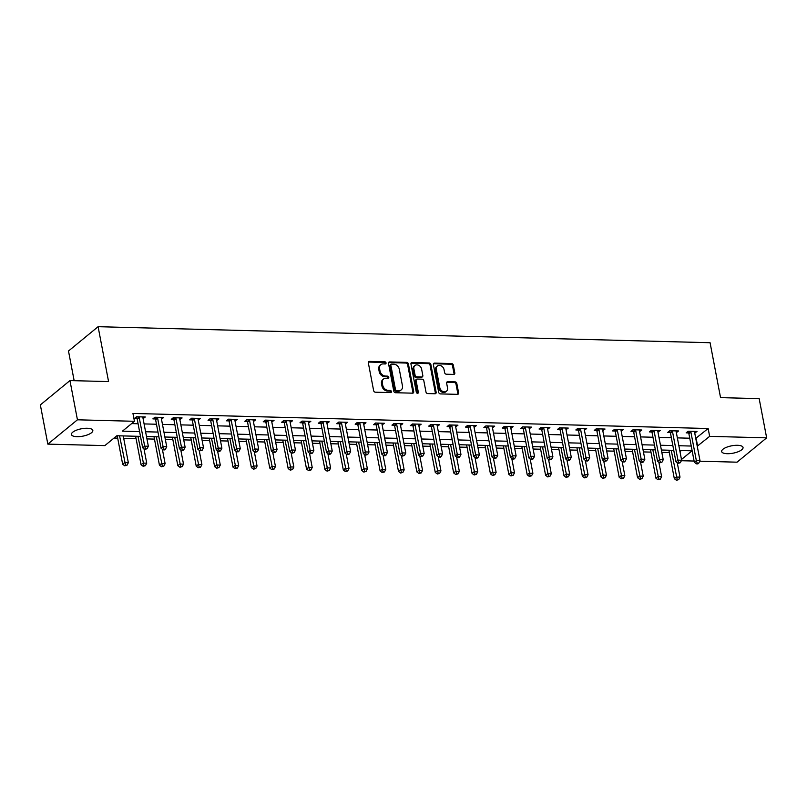 <?xml version="1.0" encoding="UTF-8"?>
<svg xmlns="http://www.w3.org/2000/svg" width="807" height="807" viewBox="0 0 807 807"><rect width="100%" height="100%" fill="white"/><g stroke="black" fill="none" stroke-linecap="round" stroke-linejoin="round"><path stroke-width="1.21" d="M386.049 362.908A1.17 0.928 50.6 0 0 384.838 361.808L369.495 361.405A1.675 1.321 50.6 0 0 368.345 362.908L373.631 390.618A1.675 1.321 50.6 0 0 375.366 392.202L390.709 392.595A1.17 0.928 50.6 0 0 390.295 390.447L388.308 390.396A5.346 4.237 50.6 0 1 382.75 385.343L382.316 383.032A5.346 4.237 50.6 0 1 383.537 379.028A5.346 4.237 50.6 0 1 385.988 378.231L387.975 378.281A1.17 0.928 50.6 0 0 387.562 376.123L385.585 376.072A5.346 4.237 50.6 0 1 380.016 371.028L379.583 368.718A5.346 4.237 50.6 0 1 380.813 364.703A5.346 4.237 50.6 0 1 383.264 363.907L385.242 363.957A1.17 0.928 50.6 0 0 386.049 362.908M385.252 363.967A1.17 0.928 50.6 0 0 384.031 362.464L368.688 362.061A1.675 1.321 50.6 0 0 368.416 362.081M390.719 392.595A1.17 0.928 50.6 0 0 389.499 391.102L387.511 391.052L388.308 390.396M387.985 378.281A1.17 0.928 50.6 0 0 386.765 376.778L384.778 376.728L385.585 376.072M727.228 453.705A10.884 3.753 -10.8 0 1 721.66 451.547A10.884 3.753 -10.8 0 1 726.582 447.26A10.884 3.753 -10.8 0 1 737.477 445.293A10.884 3.753 -10.8 0 1 743.045 447.461A10.884 3.753 -10.8 0 1 738.133 451.749A10.884 3.753 -10.8 0 1 727.228 453.705M77.008 436.678A10.884 3.753 -10.8 0 1 71.43 434.509A10.884 3.753 -10.8 0 1 76.352 430.222A10.884 3.753 -10.8 0 1 87.247 428.265A10.884 3.753 -10.8 0 1 92.825 430.434A10.884 3.753 -10.8 0 1 87.902 434.711A10.884 3.753 -10.8 0 1 77.008 436.678M453.655 374.408A1.675 1.321 50.6 0 0 454.805 372.905L453.322 365.137A1.675 1.321 50.6 0 0 451.587 363.553L434.549 363.11A1.675 1.321 50.6 0 0 433.389 364.613L438.685 392.323A1.675 1.321 50.6 0 0 440.42 393.907L457.458 394.351A1.675 1.321 50.6 0 0 458.608 392.848L456.812 383.456A1.675 1.321 50.6 0 0 455.077 381.872L447.784 381.691A1.675 1.321 50.6 0 0 446.634 383.184L447.522 387.844A4.469 3.541 50.6 0 1 446.493 391.193A4.469 3.541 50.6 0 1 442.559 391.345A4.469 3.541 50.6 0 1 439.795 387.642L436.315 369.394A4.469 3.541 50.6 0 1 437.344 366.045A4.469 3.541 50.6 0 1 441.288 365.904A4.469 3.541 50.6 0 1 444.042 369.596L444.627 372.642A1.675 1.321 50.6 0 0 446.362 374.216L453.655 374.408M140.489 436.375L116.844 435.75L104.839 445.615L47.835 444.122L40.35 404.902L69.957 380.581L108.572 381.59L98.101 326.694L710.079 342.723L720.55 397.629L759.165 398.638L766.65 437.848L737.043 462.179L699.76 461.2M69.957 380.581L77.442 419.801L134.446 421.294L122.442 431.15L139.581 431.604M695.755 438.362L708.153 428.517L132.953 413.446L134.446 421.294M708.153 428.517L709.646 436.355L766.65 437.848M408.413 363.957A1.675 1.321 50.6 0 0 406.678 362.383L389.64 361.929A1.675 1.321 50.6 0 0 388.49 363.432L393.776 391.153A1.675 1.321 50.6 0 0 395.511 392.727L412.548 393.17A1.675 1.321 50.6 0 0 413.698 391.667L408.413 363.957L407.616 364.613A1.675 1.321 50.6 0 0 405.871 363.039L388.833 362.585A1.675 1.321 50.6 0 0 388.55 362.615M412.095 362.525L429.132 362.968A1.675 1.321 50.6 0 1 430.867 364.542L436.153 392.263A1.675 1.321 50.6 0 1 435.003 393.755L427.71 393.574A1.675 1.321 50.6 0 1 425.975 391.99L423.826 380.753A1.675 1.321 50.6 0 0 422.091 379.179L417.259 379.048A1.675 1.321 50.6 0 0 416.099 380.551L418.339 392.252A1.17 0.928 50.6 0 1 416.311 392.202L410.945 364.018A1.675 1.321 50.6 0 1 412.095 362.525L411.288 363.18L428.325 363.624L429.132 362.968M131.652 423.584L138.088 423.756M144.09 423.917L156.477 424.24M162.479 424.401L174.867 424.724M180.869 424.875L193.246 425.198M199.258 425.36L211.636 425.682M217.648 425.844L230.025 426.167M236.027 426.328L248.415 426.651M254.417 426.802L266.804 427.125M272.806 427.286L285.194 427.609M291.196 427.771L303.583 428.093M309.585 428.255L321.973 428.578M327.975 428.729L340.362 429.052M346.364 429.213L358.752 429.536M364.754 429.697L377.141 430.02M383.143 430.181L395.531 430.504M401.533 430.656L413.92 430.978M419.922 431.14L432.3 431.463M438.312 431.624L450.689 431.947M456.701 432.108L469.079 432.431M475.081 432.582L487.468 432.905M493.47 433.066L505.858 433.389M511.86 433.551L524.247 433.873M530.249 434.035L542.637 434.358M548.639 434.509L561.026 434.842M567.028 434.993L579.416 435.316M585.418 435.477L597.805 435.8M603.807 435.962L616.195 436.284M622.197 436.436L634.584 436.769M640.587 436.92L652.974 437.243M658.976 437.404L671.363 437.727M677.366 437.888L689.743 438.211M143.081 418.631L145.331 416.997L136.504 416.765L134.507 418.409L136.897 418.47M161.471 419.115L163.72 417.471L154.894 417.249L152.886 418.883L155.287 418.954M179.86 419.59L182.11 417.955L173.283 417.723L171.276 419.368L173.676 419.428M198.25 420.074L200.499 418.44L191.673 418.208L189.665 419.852L192.066 419.912M216.639 420.558L218.889 418.924L210.062 418.692L208.055 420.336L210.445 420.397M235.029 421.042L237.278 419.398L228.452 419.176L226.444 420.81L228.835 420.881M253.408 421.526L255.658 419.882L246.831 419.65L244.834 421.294L247.224 421.355M271.798 422L274.047 420.366L265.221 420.134L263.223 421.779L265.614 421.839M290.187 422.485L292.437 420.851L283.61 420.618L281.613 422.263L284.003 422.323M308.577 422.969L310.826 421.335L302 421.103L300.002 422.747L302.393 422.807M326.966 423.453L329.216 421.809L320.389 421.577L318.392 423.221L320.783 423.282M345.356 423.927L347.605 422.293L338.779 422.061L336.781 423.705L339.172 423.766M363.745 424.411L365.995 422.777L357.168 422.545L355.171 424.189L357.562 424.25M382.135 424.896L384.384 423.261L375.558 423.029L373.56 424.674L375.951 424.734M400.524 425.38L402.774 423.736L393.947 423.504L391.95 425.148L394.341 425.208M418.914 425.854L421.163 424.22L412.337 423.988L410.329 425.632L412.73 425.692M437.303 426.338L439.553 424.704L430.726 424.472L428.719 426.116L431.12 426.177M455.693 426.822L457.942 425.188L449.116 424.956L447.108 426.6L449.509 426.661M474.082 427.307L476.332 425.662L467.505 425.43L465.498 427.074L467.889 427.145M492.462 427.781L494.711 426.146L485.885 425.914L483.887 427.559L486.278 427.619M510.851 428.265L513.101 426.631L504.274 426.399L502.277 428.043L504.668 428.103M529.241 428.749L531.49 427.115L522.664 426.883L520.666 428.527L523.057 428.588M547.63 429.233L549.88 427.589L541.053 427.357L539.056 429.001L541.447 429.072M566.02 429.707L568.269 428.073L559.443 427.841L557.445 429.485L559.836 429.546M584.409 430.192L586.659 428.557L577.832 428.325L575.835 429.97L578.226 430.03M602.799 430.676L605.048 429.042L596.222 428.81L594.224 430.454L596.615 430.514M621.188 431.16L623.438 429.516L614.611 429.284L612.614 430.928L615.005 430.999M639.578 431.634L641.827 430L633.001 429.768L631.003 431.412L633.394 431.473M657.967 432.118L660.217 430.484L651.39 430.252L649.383 431.896L651.784 431.957M676.357 432.602L678.606 430.968L669.78 430.736L667.772 432.381L670.173 432.441M694.746 433.087L696.996 431.442L688.169 431.21L686.162 432.855L688.563 432.925M114.039 438.05L117.691 438.151M123.693 438.302L136.08 438.625M146.945 438.917L154.47 439.109M165.334 439.391L172.859 439.593M183.724 439.876L191.239 440.077M202.113 440.36L209.628 440.551M220.503 440.844L228.018 441.036M238.892 441.318L246.407 441.52M257.282 441.802L264.797 442.004M275.671 442.286L283.186 442.478M294.061 442.771L301.576 442.962M312.45 443.245L319.965 443.447M330.84 443.729L338.355 443.931M349.229 444.213L356.744 444.405M367.619 444.697L375.134 444.889M385.998 445.171L393.523 445.373M404.388 445.656L411.913 445.857M422.777 446.14L430.292 446.332M441.167 446.624L448.682 446.816M459.556 447.098L467.071 447.3M477.946 447.582L485.461 447.784M496.335 448.067L503.85 448.258M514.725 448.551L522.24 448.742M533.114 449.025L540.629 449.227M551.504 449.509L559.019 449.711M569.893 449.993L577.409 450.185M588.283 450.477L595.798 450.669M606.672 450.952L614.188 451.153M625.052 451.436L632.577 451.638M643.441 451.92L650.967 452.112M661.831 452.404L669.356 452.596M679.988 451.648L681.34 450.538M98.101 326.694L68.494 351.015L74.153 380.692M47.835 444.122L77.442 419.801M694.101 461.049L681.37 460.716M681.481 459.496L692.043 450.82L679.766 450.498M673.764 450.346L661.377 450.013M655.375 449.862L642.987 449.539M636.985 449.378L624.598 449.055M618.596 448.894L606.208 448.571M600.206 448.42L587.829 448.087M581.817 447.935L569.439 447.613M563.437 447.451L551.05 447.128M545.048 446.967L532.66 446.644M526.658 446.493L514.271 446.16M508.269 446.009L495.881 445.686M489.879 445.525L477.492 445.202M471.49 445.04L459.102 444.718M453.1 444.566L440.713 444.233M434.711 444.082L422.323 443.759M416.321 443.598L403.934 443.275M397.932 443.114L385.544 442.791M379.542 442.64L367.155 442.307M361.153 442.155L348.775 441.833M342.763 441.671L330.386 441.348M324.374 441.187L311.996 440.864M305.994 440.713L293.607 440.38M287.605 440.229L275.217 439.906M269.215 439.744L256.828 439.422M250.826 439.26L238.438 438.937M232.436 438.776L220.049 438.453M214.047 438.302L201.659 437.979M195.657 437.818L183.27 437.495M177.268 437.333L164.88 437.011M158.878 436.849L146.491 436.526M697.248 446.21L709.646 436.355M145.583 431.755L157.97 432.078M163.972 432.239L176.36 432.562M182.362 432.723L194.749 433.046M200.751 433.208L213.139 433.53M219.141 433.682L231.528 434.005M237.53 434.166L249.918 434.489M255.92 434.65L268.297 434.973M274.309 435.134L286.687 435.457M292.699 435.609L305.076 435.931M311.078 436.093L323.466 436.416M329.468 436.577L341.855 436.9M347.857 437.061L360.245 437.384M366.247 437.535L378.634 437.858M384.636 438.019L397.024 438.342M403.026 438.504L415.413 438.826M421.415 438.988L433.803 439.311M439.805 439.462L452.192 439.785M458.194 439.946L470.582 440.269M476.584 440.43L488.971 440.753M494.973 440.915L507.351 441.237M513.363 441.389L525.74 441.711M531.752 441.873L544.13 442.196M550.132 442.357L562.519 442.68M568.521 442.841L580.909 443.164M586.911 443.315L599.298 443.648M605.3 443.8L617.688 444.122M623.69 444.284L636.077 444.607M642.079 444.768L654.467 445.091M660.469 445.242L672.856 445.575M678.858 445.726L691.246 446.049M696.148 438.372L697.641 446.221M143.333 418.641L143 416.937M161.713 419.115L161.39 417.411M180.102 419.6L179.779 417.895M198.492 420.084L198.169 418.379M216.881 420.568L216.558 418.863M235.271 421.042L234.948 419.337M253.66 421.526L253.337 419.822M272.05 422.011L271.727 420.306M290.439 422.495L290.117 420.79M308.829 422.969L308.506 421.264M327.218 423.453L326.896 421.748M345.608 423.937L345.285 422.232M363.997 424.421L363.664 422.717M382.387 424.896L382.054 423.191M400.776 425.38L400.443 423.675M419.156 425.864L418.833 424.159M437.545 426.348L437.223 424.643M455.935 426.822L455.612 425.128M474.324 427.307L474.002 425.602M492.714 427.791L492.391 426.086M511.103 428.275L510.781 426.57M529.493 428.749L529.17 427.054M547.882 429.233L547.56 427.528M566.272 429.717L565.949 428.013M584.661 430.202L584.339 428.497M603.051 430.686L602.718 428.981M621.44 431.16L621.108 429.455M639.83 431.644L639.497 429.939M658.209 432.128L657.887 430.424M676.599 432.613L676.276 430.908M694.988 433.087L694.666 431.382M380.813 364.703L380.006 365.369A5.346 4.237 50.6 0 0 378.776 369.374L379.583 368.718M384.778 376.728A5.346 4.237 50.6 0 1 379.219 371.684L378.776 369.374M383.537 379.028L382.74 379.683A5.346 4.237 50.6 0 0 381.509 383.688L382.316 383.032M387.511 391.052A5.346 4.237 50.6 0 1 381.953 385.998L381.509 383.688M412.831 393.15A1.675 1.321 50.6 0 0 412.902 392.323L407.616 364.613M391.637 364.128A1.17 0.928 50.6 0 0 390.83 365.178L395.47 389.509A1.17 0.928 50.6 0 0 396.691 390.608L398.779 390.669A5.346 4.237 50.6 0 0 401.23 389.872A5.346 4.237 50.6 0 0 402.461 385.857L399.294 369.233A5.346 4.237 50.6 0 0 393.725 364.189L391.637 364.128M391.102 364.3L390.295 364.966A1.17 0.928 50.6 0 0 390.033 365.833L390.83 365.178M401.23 389.872L400.433 390.527A5.346 4.237 50.6 0 1 397.982 391.324L395.884 391.274A1.17 0.928 50.6 0 1 394.673 390.164L390.033 365.833M435.286 393.735A1.675 1.321 50.6 0 0 435.356 392.918L430.07 365.198A1.675 1.321 50.6 0 0 428.325 363.624M416.493 379.3L415.686 379.956A1.675 1.321 50.6 0 0 415.302 381.207L417.532 392.908L418.339 392.252M421.607 369.092A4.469 3.541 50.6 0 0 418.843 365.389A4.469 3.541 50.6 0 0 414.909 365.541A4.469 3.541 50.6 0 0 413.88 368.89L415.111 375.316A1.675 1.321 50.6 0 0 416.846 376.889L421.678 377.02A1.675 1.321 50.6 0 0 422.828 375.517L421.607 369.092M414.909 365.541L414.102 366.196A4.469 3.541 50.6 0 0 413.083 369.545L413.88 368.89M422.444 376.768L421.647 377.424A1.675 1.321 50.6 0 1 420.881 377.676L416.039 377.545A1.675 1.321 50.6 0 1 414.304 375.971L413.083 369.545M437.344 366.045L436.547 366.701A4.469 3.541 50.6 0 0 435.518 370.06L436.315 369.394M446.493 391.193L445.696 391.849A4.469 3.541 50.6 0 1 441.762 392A4.469 3.541 50.6 0 1 438.998 388.298L435.518 370.06M457.74 394.32A1.675 1.321 50.6 0 0 457.811 393.503L456.016 384.112A1.675 1.321 50.6 0 0 454.28 382.538L446.987 382.347A1.675 1.321 50.6 0 0 446.705 382.367M453.938 374.387A1.675 1.321 50.6 0 0 454.008 373.56L452.525 365.793A1.675 1.321 50.6 0 0 450.78 364.209L433.742 363.765A1.675 1.321 50.6 0 0 433.46 363.786M117.237 435.76L122.664 464.237L124.671 462.593L128.343 462.693L123.239 435.921M119.557 435.82L125.559 465.155L124.762 465.81L127.032 465.195L125.559 465.155M128.343 462.693L127.032 465.195M124.762 465.81L122.664 464.237M139.228 417.612L137.23 419.257L142.668 447.804L144.675 446.16L139.228 417.612A1.705 1.352 50.6 0 0 139.006 417.027L138.895 416.826M145.563 448.722L144.766 449.378L147.035 448.763L145.563 448.722L144.675 446.16L148.347 446.261L142.91 417.713A1.705 1.352 50.6 0 1 142.9 417.128L142.94 416.937M137.23 419.257A1.705 1.352 50.6 0 0 137.008 418.672L136.111 417.078M142.668 447.804L144.766 449.378M147.035 448.763L148.347 446.261M135.626 436.244L141.054 464.721L143.051 463.077L146.733 463.178L143.989 448.803M137.947 436.305L143.949 465.639L143.152 466.295L145.421 465.679L143.949 465.639M146.733 463.178L145.421 465.679M143.152 466.295L141.054 464.721M154.016 436.728L159.443 465.205L161.44 463.561L165.122 463.652L162.378 449.277M156.336 436.789L162.338 466.123L161.531 466.779L163.811 466.164L162.338 466.123M165.122 463.652L163.811 466.164M161.531 466.779L159.443 465.205M172.395 437.212L177.833 465.689L179.83 464.045L183.512 464.136L180.768 449.761M174.726 437.273L180.728 466.607L179.921 467.263L182.2 466.638L180.728 466.607M183.512 464.136L182.2 466.638M179.921 467.263L177.833 465.689M157.617 418.097L155.62 419.741L161.057 448.288L163.064 446.644L157.617 418.097A1.705 1.352 50.6 0 0 157.395 417.512L157.284 417.31M163.952 449.206L163.155 449.862L164.628 449.903L165.425 449.247L163.952 449.206L163.064 446.644L166.736 446.745L161.289 418.197A1.705 1.352 50.6 0 1 161.289 417.612L161.329 417.411M155.62 419.741A1.705 1.352 50.6 0 0 155.398 419.156L154.5 417.562M161.057 448.288L163.155 449.862M165.425 449.247L166.736 446.745M176.007 418.581L173.999 420.225L179.447 448.773L181.454 447.128L176.007 418.581A1.705 1.352 50.6 0 0 175.785 417.986L175.674 417.794M182.342 449.691L181.545 450.346L183.018 450.387L183.814 449.721L182.342 449.691L181.454 447.128L185.126 447.219L179.679 418.672A1.705 1.352 50.6 0 1 179.679 418.097L179.709 417.895M173.999 420.225A1.705 1.352 50.6 0 0 173.787 419.63L172.89 418.046M179.447 448.773L181.545 450.346M183.814 449.721L185.126 447.219M194.396 419.055L192.389 420.699L197.836 449.247L199.843 447.613L194.396 419.055A1.705 1.352 50.6 0 0 194.174 418.47L194.063 418.268M200.731 450.165L199.934 450.831L202.204 450.205L200.731 450.165L199.843 447.613L203.515 447.703L198.068 419.156A1.705 1.352 50.6 0 1 198.068 418.571L198.098 418.379M192.389 420.699A1.705 1.352 50.6 0 0 192.177 420.114L191.279 418.53M197.836 449.247L199.934 450.831M202.204 450.205L203.515 447.703M190.785 437.687L196.222 466.164L198.219 464.519L201.901 464.62L199.158 450.245M193.115 437.747L199.117 467.082L198.31 467.747L200.59 467.122L199.117 467.082M201.901 464.62L200.59 467.122M198.31 467.747L196.222 466.164M212.786 419.539L210.778 421.183L216.226 449.731L218.223 448.087L212.786 419.539A1.705 1.352 50.6 0 0 212.564 418.954L212.453 418.752M219.121 450.649L218.324 451.305L219.786 451.345L220.593 450.689L219.121 450.649L218.223 448.087L221.905 448.188L216.458 419.64A1.705 1.352 50.6 0 1 216.458 419.055L216.488 418.863M210.778 421.183A1.705 1.352 50.6 0 0 210.566 420.598L209.669 419.004M216.226 449.731L218.324 451.305M220.593 450.689L221.905 448.188M209.174 438.171L214.612 466.648L216.609 465.003L220.291 465.104L217.547 450.73M211.505 438.231L217.507 467.566L216.7 468.221L218.969 467.606L217.507 467.566M220.291 465.104L218.969 467.606M216.7 468.221L214.612 466.648M227.564 438.655L233.001 467.132L234.998 465.488L238.68 465.589L235.937 451.204M229.894 438.715L235.896 468.05L235.089 468.706L237.359 468.09L235.896 468.05M238.68 465.589L237.359 468.09M235.089 468.706L233.001 467.132M245.953 439.139L251.391 467.616L253.388 465.972L257.07 466.063L254.326 451.688M248.284 439.2L254.276 468.534L253.479 469.19L255.748 468.564L254.276 468.534M257.07 466.063L255.748 468.564M253.479 469.19L251.391 467.616M264.343 439.613L269.78 468.09L271.777 466.446L275.459 466.547L272.716 452.172M266.673 439.674L272.665 469.008L271.868 469.674L274.138 469.049L272.665 469.008M275.459 466.547L274.138 469.049M271.868 469.674L269.78 468.09M282.732 440.097L288.17 468.574L290.167 466.93L293.839 467.031L291.105 452.656M285.063 440.158L291.055 469.492L290.258 470.148L292.527 469.533L291.055 469.492M293.839 467.031L292.527 469.533M290.258 470.148L288.17 468.574M231.175 420.023L229.168 421.668L234.615 450.215L236.612 448.571L231.175 420.023A1.705 1.352 50.6 0 0 230.953 419.438L230.842 419.237M237.51 451.133L236.713 451.789L238.176 451.829L238.983 451.174L237.51 451.133L236.612 448.571L240.294 448.672L234.847 420.124A1.705 1.352 50.6 0 1 234.847 419.539L234.877 419.337M229.168 421.668A1.705 1.352 50.6 0 0 228.956 421.083L228.058 419.489M234.615 450.215L236.713 451.789M238.983 451.174L240.294 448.672M249.555 420.508L247.557 422.152L253.005 450.699L255.002 449.055L249.555 420.508A1.705 1.352 50.6 0 0 249.343 419.912L249.232 419.721M255.9 451.617L255.093 452.273L257.372 451.658L255.9 451.617L255.002 449.055L258.684 449.146L253.237 420.598A1.705 1.352 50.6 0 1 253.237 420.023L253.267 419.822M247.557 422.152A1.705 1.352 50.6 0 0 247.345 421.557L246.448 419.973M253.005 450.699L255.093 452.273M257.372 451.658L258.684 449.146M267.944 420.992L265.947 422.626L271.394 451.174L273.391 449.539L267.944 420.992A1.705 1.352 50.6 0 0 267.732 420.397L267.621 420.195M274.289 452.091L273.482 452.757L275.762 452.132L274.289 452.091L273.391 449.539L277.073 449.63L271.626 421.083A1.705 1.352 50.6 0 1 271.616 420.497L271.656 420.306M265.947 422.626A1.705 1.352 50.6 0 0 265.725 422.041L264.837 420.457M271.394 451.174L273.482 452.757M275.762 452.132L277.073 449.63M286.334 421.466L284.336 423.11L289.784 451.658L291.781 450.013L286.334 421.466A1.705 1.352 50.6 0 0 286.122 420.881L286.011 420.679M292.679 452.576L291.872 453.231L294.141 452.616L292.679 452.576L291.781 450.013L295.463 450.114L290.016 421.567A1.705 1.352 50.6 0 1 290.006 420.982L290.046 420.79M284.336 423.11A1.705 1.352 50.6 0 0 284.114 422.525L283.227 420.931M289.784 451.658L291.872 453.231M294.141 452.616L295.463 450.114M304.723 421.95L302.726 423.594L308.173 452.142L310.17 450.498L304.723 421.95A1.705 1.352 50.6 0 0 304.511 421.365L304.39 421.163M311.068 453.06L310.261 453.716L312.531 453.1L311.068 453.06L310.17 450.498L313.852 450.599L308.405 422.051A1.705 1.352 50.6 0 1 308.395 421.466L308.435 421.264M302.726 423.594A1.705 1.352 50.6 0 0 302.504 423.009L301.616 421.415M308.173 452.142L310.261 453.716M312.531 453.1L313.852 450.599M301.122 440.582L306.549 469.059L308.556 467.414L312.228 467.515L309.495 453.13M303.442 440.642L309.444 469.977L308.647 470.632L310.917 470.017L309.444 469.977M312.228 467.515L310.917 470.017M308.647 470.632L306.549 469.059M323.113 422.434L321.115 424.079L326.563 452.626L328.56 450.982L323.113 422.434A1.705 1.352 50.6 0 0 322.901 421.839L322.78 421.647M329.448 453.544L328.651 454.2L330.124 454.24L330.92 453.584L329.448 453.544L328.56 450.982L332.242 451.073L326.795 422.525A1.705 1.352 50.6 0 1 326.785 421.95L326.825 421.748M321.115 424.079A1.705 1.352 50.6 0 0 320.893 423.483L320.006 421.9M326.563 452.626L328.651 454.2M330.92 453.584L332.242 451.073M319.511 441.066L324.939 469.543L326.946 467.899L330.618 467.989L327.874 453.615M321.832 441.126L327.834 470.461L327.037 471.117L329.306 470.491L327.834 470.461M330.618 467.989L329.306 470.491M327.037 471.117L324.939 469.543M341.502 422.918L339.505 424.553L344.952 453.1L346.949 451.466L341.502 422.918A1.705 1.352 50.6 0 0 341.28 422.323L341.169 422.122M347.837 454.018L347.04 454.684L349.31 454.059L347.837 454.018L346.949 451.466L350.631 451.557L345.184 423.009A1.705 1.352 50.6 0 1 345.174 422.424L345.214 422.232M339.505 424.553A1.705 1.352 50.6 0 0 339.283 423.968L338.395 422.384M344.952 453.1L347.04 454.684M349.31 454.059L350.631 451.557M337.901 441.54L343.328 470.017L345.335 468.373L349.007 468.474L346.264 454.099M340.221 441.6L346.223 470.935L345.426 471.601L347.696 470.975L346.223 470.935M349.007 468.474L347.696 470.975M345.426 471.601L343.328 470.017M359.892 423.393L357.894 425.037L363.342 453.584L365.339 451.94L359.892 423.393A1.705 1.352 50.6 0 0 359.67 422.807L359.559 422.606M366.227 454.502L365.43 455.158L367.699 454.543L366.227 454.502L365.339 451.94L369.011 452.041L363.574 423.493A1.705 1.352 50.6 0 1 363.564 422.908L363.604 422.717M357.894 425.037A1.705 1.352 50.6 0 0 357.672 424.452L356.785 422.858M363.342 453.584L365.43 455.158M367.699 454.543L369.011 452.041M356.291 442.024L361.718 470.501L363.725 468.857L367.397 468.958L364.653 454.583M358.611 442.085L364.613 471.419L363.816 472.075L366.085 471.459L364.613 471.419M367.397 468.958L366.085 471.459M363.816 472.075L361.718 470.501M378.281 423.877L376.284 425.521L381.721 454.069L383.728 452.424L378.281 423.877A1.705 1.352 50.6 0 0 378.059 423.292L377.948 423.09M384.616 454.987L383.819 455.642L385.292 455.683L386.089 455.027L384.616 454.987L383.728 452.424L387.4 452.525L381.963 423.978A1.705 1.352 50.6 0 1 381.953 423.393L381.993 423.191M376.284 425.521A1.705 1.352 50.6 0 0 376.062 424.936L375.164 423.342M381.721 454.069L383.819 455.642M386.089 455.027L387.4 452.525M374.68 442.508L380.107 470.985L382.104 469.341L385.786 469.442L383.043 455.057M377 442.569L383.002 471.903L382.205 472.559L384.475 471.944L383.002 471.903M385.786 469.442L384.475 471.944M382.205 472.559L380.107 470.985M396.671 424.361L394.673 426.005L400.111 454.553L402.118 452.909L396.671 424.361A1.705 1.352 50.6 0 0 396.449 423.766L396.338 423.574M403.006 455.471L402.209 456.126L404.478 455.511L403.006 455.471L402.118 452.909L405.79 452.999L400.343 424.452A1.705 1.352 50.6 0 1 400.343 423.877L400.383 423.675M394.673 426.005A1.705 1.352 50.6 0 0 394.452 425.41L393.554 423.826M400.111 454.553L402.209 456.126M404.478 455.511L405.79 452.999M393.07 442.993L398.497 471.47L400.494 469.825L404.176 469.916L401.432 455.541M395.39 443.053L401.392 472.388L400.595 473.043L402.864 472.418L401.392 472.388M404.176 469.916L402.864 472.418M400.595 473.043L398.497 471.47M415.06 424.845L413.053 426.479L418.5 455.037L420.508 453.393L415.06 424.845A1.705 1.352 50.6 0 0 414.838 424.25L414.727 424.048M421.395 455.945L420.598 456.611L422.868 455.985L421.395 455.945L420.508 453.393L424.179 453.484L418.732 424.936A1.705 1.352 50.6 0 1 418.732 424.351L418.772 424.159M413.053 426.479A1.705 1.352 50.6 0 0 412.841 425.894L411.943 424.311M418.5 455.037L420.598 456.611M422.868 455.985L424.179 453.484M411.449 443.467L416.886 471.944L418.883 470.31L422.565 470.4L419.822 456.026M413.779 443.527L419.781 472.862L418.974 473.527L421.254 472.902L419.781 472.862M422.565 470.4L421.254 472.902M418.974 473.527L416.886 471.944M429.838 443.951L435.276 472.428L437.273 470.784L440.955 470.885L438.211 456.51M432.169 444.011L438.171 473.346L437.364 474.002L439.644 473.386L438.171 473.346M440.955 470.885L439.644 473.386M437.364 474.002L435.276 472.428M448.228 444.435L453.665 472.912L455.662 471.268L459.344 471.369L456.601 456.984M450.558 444.496L456.56 473.83L455.753 474.486L458.023 473.87L456.56 473.83M459.344 471.369L458.023 473.87M455.753 474.486L453.665 472.912M466.617 444.919L472.055 473.396L474.052 471.752L477.734 471.843L474.99 457.468M468.948 444.98L474.95 474.314L474.143 474.97L476.412 474.345L474.95 474.314M477.734 471.843L476.412 474.345M474.143 474.97L472.055 473.396M485.007 445.393L490.444 473.87L492.441 472.236L496.123 472.327L493.38 457.952M487.337 445.454L493.329 474.788L492.532 475.454L494.802 474.829L493.329 474.788M496.123 472.327L494.802 474.829M492.532 475.454L490.444 473.87M503.397 445.878L508.834 474.355L510.831 472.71L514.513 472.811L511.769 458.437M505.727 445.938L511.719 475.273L510.922 475.928L513.191 475.313L511.719 475.273M514.513 472.811L513.191 475.313M510.922 475.928L508.834 474.355M521.786 446.362L527.223 474.839L529.221 473.195L532.892 473.295L530.159 458.911M524.116 446.422L530.108 475.757L529.311 476.412L531.581 475.797L530.108 475.757M532.892 473.295L531.581 475.797M529.311 476.412L527.223 474.839M540.176 446.846L545.603 475.323L547.61 473.679L551.282 473.77L548.548 459.395M542.506 446.907L548.498 476.241L547.701 476.897L549.971 476.281L548.498 476.241M551.282 473.77L549.971 476.281M547.701 476.897L545.603 475.323M558.565 447.32L563.992 475.797L566 474.163L569.671 474.254L566.928 459.879M560.885 447.381L566.887 476.715L566.09 477.381L568.36 476.755L566.887 476.715M569.671 474.254L568.36 476.755M566.09 477.381L563.992 475.797M576.955 447.804L582.382 476.281L584.389 474.637L588.061 474.738L585.317 460.363M579.275 447.865L585.277 477.199L584.48 477.855L586.75 477.24L585.277 477.199M588.061 474.738L586.75 477.24M584.48 477.855L582.382 476.281M595.344 448.288L600.771 476.766L602.779 475.121L606.45 475.222L603.707 460.837M597.664 448.349L603.666 477.683L602.869 478.339L605.139 477.724L603.666 477.683M606.45 475.222L605.139 477.724M602.869 478.339L600.771 476.766M613.734 448.773L619.161 477.25L621.168 475.605L624.84 475.696L622.096 461.322M616.054 448.833L622.056 478.168L621.259 478.823L623.529 478.208L622.056 478.168M624.84 475.696L623.529 478.208M621.259 478.823L619.161 477.25M632.123 449.247L637.55 477.724L639.548 476.09L643.229 476.18L640.486 461.806M634.443 449.307L640.445 478.642L639.648 479.308L641.918 478.682L640.445 478.642M643.229 476.18L641.918 478.682M639.648 479.308L637.55 477.724M650.513 449.731L655.94 478.208L657.937 476.564L661.619 476.665L658.875 462.29M652.833 449.792L658.835 479.126L658.028 479.782L660.308 479.166L658.835 479.126M661.619 476.665L660.308 479.166M658.028 479.782L655.94 478.208M668.892 450.215L674.329 478.692L676.327 477.048L680.008 477.149L677.265 462.764M671.222 450.276L677.224 479.61L676.417 480.266L678.697 479.651L677.224 479.61M680.008 477.149L678.697 479.651M676.417 480.266L674.329 478.692M433.45 425.319L431.442 426.964L436.89 455.511L438.897 453.867L433.45 425.319A1.705 1.352 50.6 0 0 433.228 424.734L433.117 424.532M439.785 456.429L438.988 457.085L440.461 457.125L441.258 456.469L439.785 456.429L438.897 453.867L442.569 453.968L437.122 425.42A1.705 1.352 50.6 0 1 437.122 424.835L437.152 424.643M431.442 426.964A1.705 1.352 50.6 0 0 431.231 426.378L430.333 424.785M436.89 455.511L438.988 457.085M441.258 456.469L442.569 453.968M451.839 425.803L449.832 427.448L455.279 455.995L457.287 454.351L451.839 425.803A1.705 1.352 50.6 0 0 451.617 425.218L451.506 425.017M458.174 456.913L457.377 457.569L458.84 457.609L459.647 456.954L458.174 456.913L457.287 454.351L460.958 454.452L455.511 425.904A1.705 1.352 50.6 0 1 455.511 425.319L455.541 425.118M449.832 427.448A1.705 1.352 50.6 0 0 449.62 426.863L448.722 425.269M455.279 455.995L457.377 457.569M459.647 456.954L460.958 454.452M470.229 426.288L468.221 427.932L473.669 456.48L475.666 454.835L470.229 426.288A1.705 1.352 50.6 0 0 470.007 425.692L469.896 425.501M476.564 457.398L475.767 458.053L477.23 458.094L478.037 457.438L476.564 457.398L475.666 454.835L479.348 454.926L473.901 426.378A1.705 1.352 50.6 0 1 473.901 425.803L473.931 425.602M468.221 427.932A1.705 1.352 50.6 0 0 468.01 427.337L467.112 425.753M473.669 456.48L475.767 458.053M478.037 457.438L479.348 454.926M488.608 426.772L486.611 428.406L492.058 456.964L494.055 455.319L488.608 426.772A1.705 1.352 50.6 0 0 488.396 426.177L488.285 425.975M494.953 457.882L494.146 458.537L496.426 457.912L494.953 457.882L494.055 455.319L497.737 455.41L492.29 426.863A1.705 1.352 50.6 0 1 492.29 426.278L492.32 426.086M486.611 428.406A1.705 1.352 50.6 0 0 486.399 427.821L485.501 426.237M492.058 456.964L494.146 458.537M496.426 457.912L497.737 455.41M506.998 427.246L505 428.89L510.448 457.438L512.445 455.794L506.998 427.246A1.705 1.352 50.6 0 0 506.786 426.661L506.675 426.459M513.343 458.356L512.536 459.012L514.009 459.052L514.816 458.396L513.343 458.356L512.445 455.794L516.127 455.894L510.68 427.347A1.705 1.352 50.6 0 1 510.67 426.762L510.71 426.57M505 428.89A1.705 1.352 50.6 0 0 504.779 428.305L503.891 426.711M510.448 457.438L512.536 459.012M514.816 458.396L516.127 455.894M525.387 427.73L523.39 429.374L528.837 457.922L530.835 456.278L525.387 427.73A1.705 1.352 50.6 0 0 525.175 427.145L525.064 426.943M531.732 458.84L530.925 459.496L533.195 458.88L531.732 458.84L530.835 456.278L534.516 456.379L529.069 427.831A1.705 1.352 50.6 0 1 529.059 427.246L529.099 427.044M523.39 429.374A1.705 1.352 50.6 0 0 523.168 428.789L522.28 427.196M528.837 457.922L530.925 459.496M533.195 458.88L534.516 456.379M543.777 428.214L541.779 429.859L547.227 458.406L549.224 456.762L543.777 428.214A1.705 1.352 50.6 0 0 543.565 427.629L543.444 427.428M550.122 459.324L549.315 459.98L551.584 459.365L550.122 459.324L549.224 456.762L552.906 456.853L547.459 428.305A1.705 1.352 50.6 0 1 547.449 427.73L547.489 427.528M541.779 429.859A1.705 1.352 50.6 0 0 541.558 429.263L540.67 427.68M547.227 458.406L549.315 459.98M551.584 459.365L552.906 456.853M562.166 428.699L560.169 430.343L565.616 458.89L567.614 457.246L562.166 428.699A1.705 1.352 50.6 0 0 561.954 428.103L561.833 427.902M568.501 459.808L567.704 460.464L569.177 460.504L569.974 459.839L568.501 459.808L567.614 457.246L571.295 457.337L565.848 428.789A1.705 1.352 50.6 0 1 565.838 428.204L565.878 428.013M560.169 430.343A1.705 1.352 50.6 0 0 559.947 429.748L559.059 428.164M565.616 458.89L567.704 460.464M569.974 459.839L571.295 457.337M580.556 429.173L578.558 430.817L584.006 459.365L586.003 457.72L580.556 429.173A1.705 1.352 50.6 0 0 580.344 428.588L580.223 428.386M586.891 460.283L586.094 460.938L587.567 460.979L588.364 460.323L586.891 460.283L586.003 457.72L589.685 457.821L584.238 429.274A1.705 1.352 50.6 0 1 584.228 428.688L584.268 428.497M578.558 430.817A1.705 1.352 50.6 0 0 578.337 430.232L577.449 428.648M584.006 459.365L586.094 460.938M588.364 460.323L589.685 457.821M598.945 429.657L596.948 431.301L602.395 459.849L604.393 458.205L598.945 429.657A1.705 1.352 50.6 0 0 598.723 429.072L598.612 428.87M605.28 460.767L604.483 461.422L606.753 460.807L605.28 460.767L604.393 458.205L608.064 458.305L602.627 429.758A1.705 1.352 50.6 0 1 602.617 429.173L602.658 428.971M596.948 431.301A1.705 1.352 50.6 0 0 596.726 430.716L595.838 429.122M602.395 459.849L604.483 461.422M606.753 460.807L608.064 458.305M617.335 430.141L615.337 431.785L620.785 460.333L622.782 458.689L617.335 430.141A1.705 1.352 50.6 0 0 617.113 429.556L617.002 429.354M623.67 461.251L622.873 461.907L624.346 461.947L625.143 461.291L623.67 461.251L622.782 458.689L626.454 458.78L621.017 430.232A1.705 1.352 50.6 0 1 621.007 429.657L621.047 429.455M615.337 431.785A1.705 1.352 50.6 0 0 615.116 431.19L614.218 429.606M620.785 460.333L622.873 461.907M625.143 461.291L626.454 458.78M635.724 430.625L633.727 432.27L639.164 460.817L641.172 459.173L635.724 430.625A1.705 1.352 50.6 0 0 635.502 430.03L635.391 429.828M642.059 461.735L641.262 462.391L642.735 462.431L643.532 461.765L642.059 461.735L641.172 459.173L644.843 459.264L639.396 430.716A1.705 1.352 50.6 0 1 639.396 430.131L639.437 429.939M633.727 432.27A1.705 1.352 50.6 0 0 633.505 431.674L632.607 430.091M639.164 460.817L641.262 462.391M643.532 461.765L644.843 459.264M654.114 431.099L652.106 432.744L657.554 461.291L659.561 459.647L654.114 431.099A1.705 1.352 50.6 0 0 653.892 430.514L653.781 430.313M660.449 462.209L659.652 462.865L661.922 462.25L660.449 462.209L659.561 459.647L663.233 459.748L657.786 431.2A1.705 1.352 50.6 0 1 657.786 430.615L657.826 430.424M652.106 432.744A1.705 1.352 50.6 0 0 651.895 432.159L650.997 430.575M657.554 461.291L659.652 462.865M661.922 462.25L663.233 459.748M672.503 431.584L670.496 433.228L675.943 461.775L677.951 460.131L672.503 431.584A1.705 1.352 50.6 0 0 672.281 430.999L672.17 430.797M678.838 462.693L678.041 463.349L680.311 462.734L678.838 462.693L677.951 460.131L681.622 460.232L676.175 431.684A1.705 1.352 50.6 0 1 676.175 431.099L676.205 430.898M670.496 433.228A1.705 1.352 50.6 0 0 670.284 432.643L669.386 431.049M675.943 461.775L678.041 463.349M680.311 462.734L681.622 460.232M690.893 432.068L688.885 433.712L694.333 462.26L696.34 460.615L690.893 432.068A1.705 1.352 50.6 0 0 690.671 431.483L690.56 431.281M697.228 463.178L696.431 463.833L697.894 463.874L698.701 463.218L697.228 463.178L696.34 460.615L700.012 460.706L694.565 432.159A1.705 1.352 50.6 0 1 694.565 431.584L694.595 431.382M688.885 433.712A1.705 1.352 50.6 0 0 688.674 433.117L687.776 431.533M694.333 462.26L696.431 463.833M698.701 463.218L700.012 460.706M384.031 362.464L384.838 361.808M389.499 391.102L390.295 390.447M386.765 376.778L387.562 376.123M379.219 371.684L380.016 371.028M381.953 385.998L382.75 385.343M368.688 362.061L369.495 361.405M412.902 392.323L413.698 391.667M388.833 362.585L389.64 361.929M405.871 363.039L406.678 362.383M394.673 390.164L395.47 389.509M395.884 391.274L396.691 390.608M397.982 391.324L398.779 390.669M430.07 365.198L430.867 364.542M435.356 392.918L436.153 392.263M415.302 381.207L416.099 380.551M414.304 375.971L415.111 375.316M416.039 377.545L416.846 376.889M420.881 377.676L421.678 377.02M438.998 388.298L439.795 387.642M446.987 382.347L447.784 381.691M454.28 382.538L455.077 381.872M456.016 384.112L456.812 383.456M457.811 393.503L458.608 392.848M433.742 363.765L434.549 363.11M450.78 364.209L451.587 363.553M452.525 365.793L453.322 365.137M454.008 373.56L454.805 372.905M139.006 417.027L137.008 418.672M157.395 417.512L155.398 419.156M175.785 417.986L173.787 419.63M194.174 418.47L192.177 420.114M212.564 418.954L210.566 420.598M230.953 419.438L228.956 421.083M249.343 419.912L247.345 421.557M267.732 420.397L265.725 422.041M286.122 420.881L284.114 422.525M304.511 421.365L302.504 423.009M322.901 421.839L320.893 423.483M341.28 422.323L339.283 423.968M359.67 422.807L357.672 424.452M378.059 423.292L376.062 424.936M396.449 423.766L394.452 425.41M414.838 424.25L412.841 425.894M433.228 424.734L431.231 426.378M451.617 425.218L449.62 426.863M470.007 425.692L468.01 427.337M488.396 426.177L486.399 427.821M506.786 426.661L504.779 428.305M525.175 427.145L523.168 428.789M543.565 427.629L541.558 429.263M561.954 428.103L559.947 429.748M580.344 428.588L578.337 430.232M598.723 429.072L596.726 430.716M617.113 429.556L615.116 431.19M635.502 430.03L633.505 431.674M653.892 430.514L651.895 432.159M672.281 430.999L670.284 432.643M690.671 431.483L688.674 433.117"/></g></svg>
